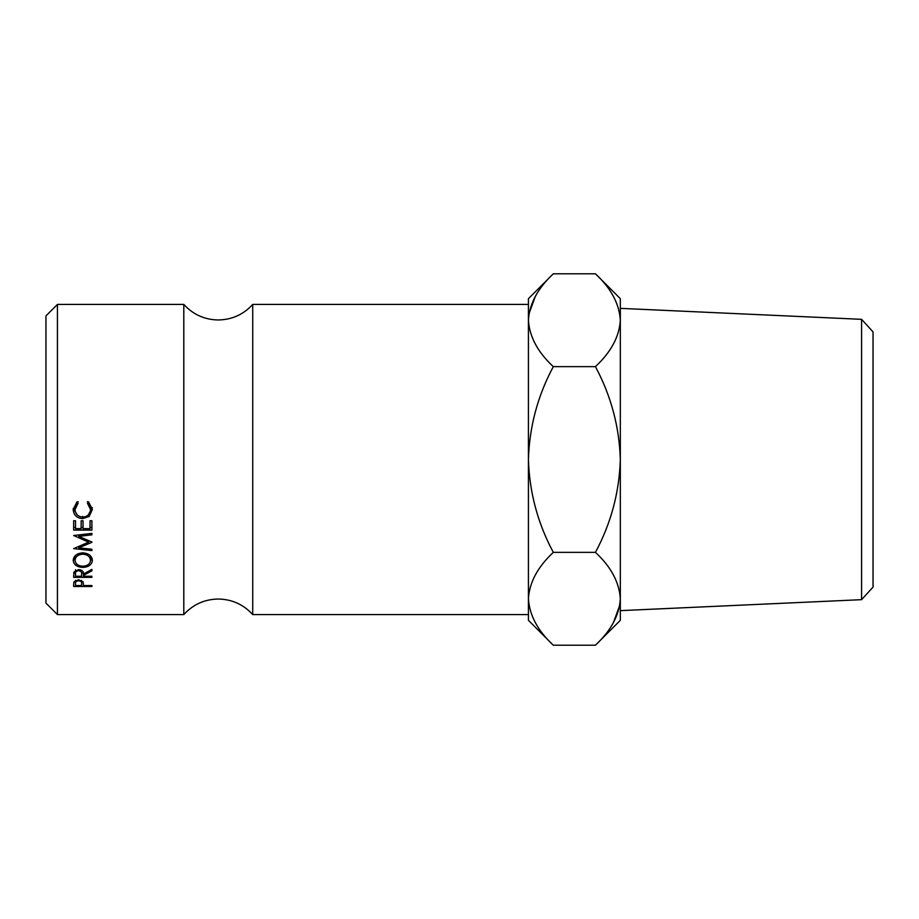 <?xml version="1.0" encoding="UTF-8"?>
<svg xmlns="http://www.w3.org/2000/svg" width="919" height="919" viewBox="0 0 919 919"><rect width="100%" height="100%" fill="white"/><g stroke="black" fill="none" stroke-linecap="round" stroke-linejoin="round"><path stroke-width="1.38" d="M183.8 459.5L183.8 304.419C193.059 314.539 204.546 319.72 218.262 319.973C231.979 319.72 243.466 314.539 252.725 304.419L252.725 614.581C243.466 604.461 231.979 599.28 218.262 599.027C204.546 599.28 193.059 604.461 183.8 614.581L183.8 459.5M861.574 319.33L873.05 331.897L873.05 587.103L861.574 599.67L861.574 319.33L620.325 308.359L620.325 610.641L861.574 599.67M57.438 614.581L45.95 603.094L45.95 315.906L57.438 304.419L57.438 614.581L183.8 614.581M252.725 614.581L528.425 614.581L528.425 598.774C529.378 582.474 537.672 567 553.307 552.353C537.707 523.21 529.413 492.262 528.425 459.5L528.425 304.419L252.725 304.419M619.808 313.816L620.325 320.226C619.291 303.729 610.997 288.244 595.443 273.793L620.325 298.675L620.325 320.226C619.372 336.526 611.078 352 595.443 366.647L553.307 366.647C537.718 395.71 529.424 426.657 528.425 459.5L528.425 620.325L553.307 645.207C537.753 630.756 529.459 615.27 528.425 598.774L528.942 605.184M553.307 273.793L528.425 298.675L528.425 320.226C529.378 303.913 537.672 288.44 553.307 273.793L595.443 273.793M73.658 530.091L73.658 520.774L75.53 520.774L75.53 528.632L81.148 528.632L81.148 520.774L83.02 520.774L83.02 528.632L90.028 528.632L90.028 520.774L91.9 520.774L91.9 530.091L73.658 530.091M91.9 542.325L78.747 547.827L91.9 549.252L91.9 550.596L91.9 549.252M91.9 550.596L73.658 548.632L88.626 542.176L73.658 535.513L91.9 533.399L91.9 534.835L78.781 536.363L91.9 542.003M83.48 575.386L83.48 576.259L91.9 576.259L91.9 577.339L73.658 577.339L73.911 572.123L78.54 569.573C82.067 569.941 83.721 571.434 83.48 574.03L91.9 569.401L91.9 570.825L83.48 575.386L83.48 574.03M73.198 560.406C73.669 555.834 76.863 553.318 82.779 552.847C88.638 553.307 91.831 555.788 92.371 560.303C91.866 564.68 88.706 567.046 82.859 567.414C77.001 567.103 73.773 564.771 73.198 560.406M77.012 501.843L78.104 503.221L75.071 509.54C75.369 514.135 77.943 516.65 82.802 517.11C87.661 516.65 90.234 514.089 90.499 509.436L87.454 503.221L88.546 501.843L92.371 509.425L89.177 516.478L82.676 518.626C76.759 518.121 73.6 515.054 73.198 509.448L77.012 501.843M73.658 586.494L73.658 584.415L73.658 586.494L91.9 586.494L91.9 585.552L83.48 585.552L83.181 581.991L78.552 579.728L73.934 581.911L73.669 584.415M553.307 366.647C537.753 352.195 529.459 336.722 528.425 320.226M535.295 296.469L528.942 313.816M595.443 366.647C611.043 395.79 619.337 426.738 620.325 459.5C619.326 492.343 611.032 523.29 595.443 552.353C610.997 566.805 619.291 582.278 620.325 598.774L620.325 620.325L595.443 645.207L553.307 645.207M620.325 598.774C619.372 615.087 611.078 630.56 595.443 645.207M613.455 622.531L619.808 605.184M595.443 552.353L553.307 552.353M91.9 586.494L91.9 585.552M83.089 581.796L81.653 581.796M75.53 581.796L73.991 581.796M78.563 580.762C76.243 581.049 75.232 581.991 75.53 583.576L75.53 585.552L81.607 585.552L81.653 583.657C81.94 581.98 80.918 581.003 78.563 580.762L78.563 579.728M81.653 583.657L81.653 580.383L81.653 583.657M75.53 583.576L75.53 580.348M78.104 501.602L75.071 507.69L75.071 509.54M90.499 509.436L90.499 507.587L87.454 501.602M92.371 507.575L88.224 515.008M89.177 516.478L89.177 514.376M82.676 518.626L82.676 516.432M77.345 515.008L73.244 508.483M92.072 558.396L90.476 560.751M82.859 567.414L82.859 566.23C87.581 565.897 90.131 563.933 90.499 560.349C90.154 556.615 87.569 554.548 82.767 554.157C77.989 554.582 75.427 556.65 75.071 560.349C75.473 563.967 78.069 565.92 82.859 566.23M75.094 560.762L73.509 558.419M75.151 555.788L75.071 560.349M90.499 560.349L90.418 555.811M82.767 552.847L82.767 554.157M91.9 570.825L91.9 569.401M91.9 577.339L91.9 576.259M83.399 572.974L81.642 572.974M75.53 572.974L73.761 572.974M78.54 570.722C76.231 570.998 75.232 572.089 75.53 573.984L75.53 576.259L81.607 576.259L81.642 574.03C81.94 572.123 80.906 571.009 78.54 570.722L78.54 569.573M75.53 573.984L75.53 569.746M78.747 546.334L78.747 547.827M78.781 534.927L78.781 536.363M88.626 540.613L88.626 542.176M91.9 527.472L90.028 527.472M83.02 527.472L81.148 527.472M75.53 527.472L73.658 527.472M183.8 304.419L57.438 304.419"/></g></svg>

